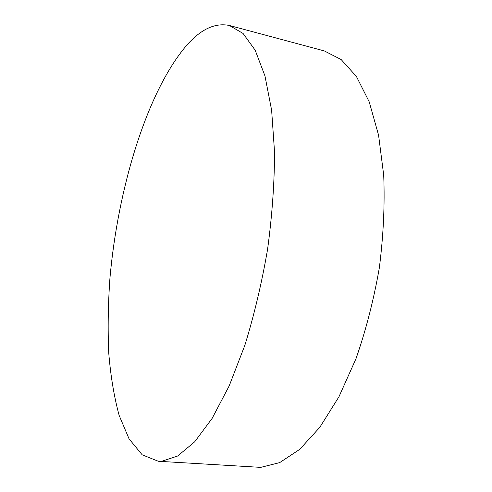 <?xml version="1.0" encoding="UTF-8"?>
<svg xmlns="http://www.w3.org/2000/svg" width="492" height="492" viewBox="0 0 492 492"><rect width="100%" height="100%" fill="white"/><g stroke="black" fill="none" stroke-linecap="round" stroke-linejoin="round"><path stroke-width="0.74" d="M186.087 46.008C200.484 29.342 214.936 22.503 229.432 25.492L243.066 33.462L255.163 50.178L264.948 75.897L271.627 110.226L274.536 152.003C274.468 182.981 272.156 215.404 267.587 249.284C261.769 283.078 254.173 315.132 244.801 345.452L229.204 385.869L212.144 418.366L194.654 441.847L177.643 456.016L161.819 461.25L158.307 461.262L142.188 454.811L129.089 438.907L119.169 415.476C114.101 396.81 110.626 375.98 108.744 352.973C107.705 329.179 108.086 304.493 109.882 278.915C117.625 189.672 146.401 92.902 186.087 46.008M229.432 25.492L324.357 50.94L341.159 59.557L356.411 76.463L369.191 101.807L378.569 135.14L383.717 175.293C384.879 204.893 383.416 235.742 379.332 267.851C373.748 299.825 365.968 330.101 355.999 358.68L338.957 396.755L319.8 427.333L299.683 449.381L279.684 462.621L260.674 467.369L158.307 461.262"/></g></svg>
